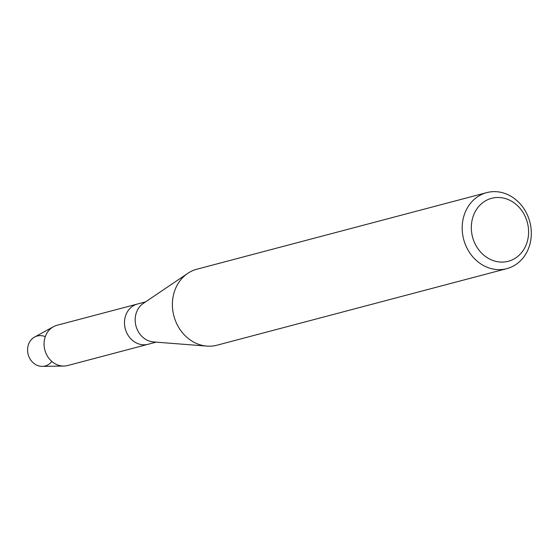 <?xml version="1.0" encoding="UTF-8"?>
<svg xmlns="http://www.w3.org/2000/svg" width="559" height="559" viewBox="0 0 559 559"><rect width="100%" height="100%" fill="white"/><g stroke="black" fill="none" stroke-linecap="round" stroke-linejoin="round"><path stroke-width="0.84" d="M51.826 361.421A15.498 13.486 -104.8 0 1 29.886 358.668A15.498 13.486 -104.8 0 1 30.284 340.962A15.498 13.486 -104.8 0 1 45.286 336.672M506.789 268.641L216.997 345.203A39.305 34.211 -104.8 0 1 206.935 346.105L153.473 341.933A20.823 18.126 -104.8 0 1 138.283 331.641A20.823 18.126 -104.8 0 1 143.3 303.411L187.726 273.386A39.305 34.211 -104.8 0 1 196.915 269.2L486.707 192.631A39.305 34.211 -104.8 0 1 525.446 211.169A39.305 34.211 -104.8 0 1 506.789 268.641A39.305 34.211 -104.8 0 1 468.058 250.104A39.305 34.211 -104.8 0 1 486.707 192.631M63.866 366.054A20.823 18.126 -104.8 0 1 47.173 355.713A20.823 18.126 -104.8 0 1 53.468 326.701L34.574 337.077A15.498 13.486 -104.8 0 0 29.886 358.668A15.498 13.486 -104.8 0 0 42.309 366.369L63.866 366.054A20.823 18.126 -104.8 0 0 67.695 365.53L148.107 344.281A20.823 18.126 -104.8 0 1 127.592 334.464A20.823 18.126 -104.8 0 1 137.472 304.019L145.564 301.881M206.935 346.105A39.305 34.211 -104.8 0 1 178.258 326.666A39.305 34.211 -104.8 0 1 187.726 273.386M523.734 213.657A32.569 28.348 -104.8 0 1 515.929 257.783A32.569 28.348 -104.8 0 1 476.184 245.918A32.569 28.348 -104.8 0 1 483.989 201.792A32.569 28.348 -104.8 0 1 523.734 213.657M156.199 342.143L148.107 344.281A20.823 18.126 -104.8 0 1 127.592 334.464A20.823 18.126 -104.8 0 1 137.472 304.019L57.06 325.268A20.823 18.126 -104.8 0 0 53.468 326.701"/></g></svg>
